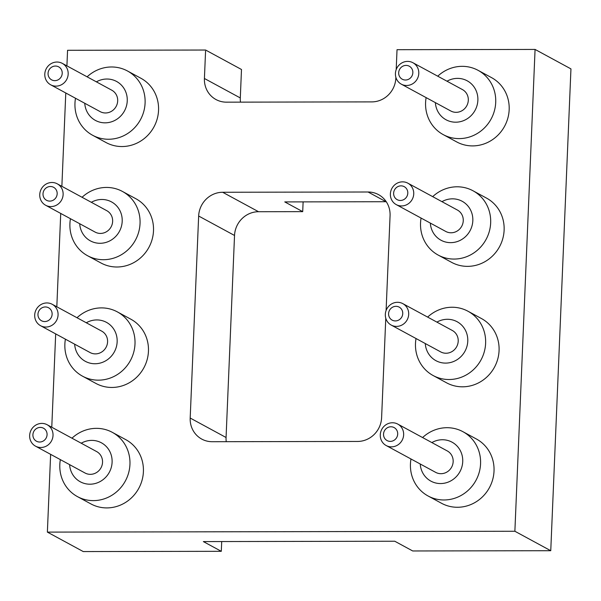 <?xml version="1.0" encoding="UTF-8"?>
<svg xmlns="http://www.w3.org/2000/svg" width="601" height="601" viewBox="0 0 601 601"><rect width="100%" height="100%" fill="white"/><g stroke="black" fill="none" stroke-linecap="round" stroke-linejoin="round"><path stroke-width="0.9" d="M396.194 69.618L397.028 49.688L535.07 49.432L570.95 68.89L550.756 550.711L412.714 550.967L394.774 541.238L203.356 541.584L221.296 551.312L83.254 551.568L47.374 532.11L50.634 454.356M535.07 49.432L514.877 531.254L550.756 550.711M514.877 531.254L47.374 532.11M395.871 77.304L395.834 78.138A23.987 22.74 118.5 0 1 371.831 101.892L226.434 102.162A23.987 22.74 118.5 0 1 215.992 99.541A23.987 22.74 118.5 0 1 204.415 78.491L205.61 50.033L67.567 50.289L66.914 65.877M51.769 427.243L55.683 333.901M56.817 306.788L60.731 213.445M61.865 186.333L65.779 92.99M385.774 318.214L381.605 417.695A23.987 22.74 118.5 0 1 357.603 441.45L212.198 441.712A23.987 22.74 118.5 0 1 201.756 439.091A23.987 22.74 118.5 0 1 190.186 418.041L198.653 216.022A23.987 22.74 118.5 0 1 222.655 192.267L368.06 191.997A23.987 22.74 118.5 0 1 378.502 194.619A23.987 22.74 118.5 0 1 390.072 215.669L386.097 310.529M226.254 441.69A23.987 22.74 118.5 0 1 226.066 437.498L234.533 235.472A23.987 22.74 118.5 0 1 258.535 211.717L302.709 211.642L303.122 201.876M240.483 102.132A23.987 22.74 118.5 0 1 240.302 97.948L241.489 69.491L205.61 50.033M221.709 541.554L221.296 551.312M302.709 211.642L284.769 201.913L386 201.726L368.06 191.997M386.39 201.944L386 201.726M71.97 438.197A36.563 34.655 118.5 0 1 112.312 432.344L125.767 439.639A36.563 34.655 118.5 0 1 142.054 480.244A36.563 34.655 118.5 0 1 106.82 507.913A36.563 34.655 118.5 0 1 90.909 503.916L77.454 496.621A36.563 34.655 118.5 0 1 60.355 459.622M82.067 197.286A36.563 34.655 118.5 0 1 122.409 191.434L135.864 198.728A36.563 34.655 118.5 0 1 152.151 239.333A36.563 34.655 118.5 0 1 116.917 267.002A36.563 34.655 118.5 0 1 101.006 263.005L87.551 255.71A36.563 34.655 118.5 0 1 70.452 218.711M77.018 317.741A36.563 34.655 118.5 0 1 117.36 311.889L130.815 319.184A36.563 34.655 118.5 0 1 147.102 359.789A36.563 34.655 118.5 0 1 111.869 387.457A36.563 34.655 118.5 0 1 95.957 383.461L82.502 376.166A36.563 34.655 118.5 0 1 65.404 339.167M422.593 437.551A36.563 34.655 118.5 0 1 447.024 427.702A36.563 34.655 118.5 0 1 462.935 431.698L476.39 438.993A36.563 34.655 118.5 0 1 489.424 487.651A36.563 34.655 118.5 0 1 441.532 503.277L428.077 495.983A36.563 34.655 118.5 0 1 410.979 458.984M427.642 317.095A36.563 34.655 118.5 0 1 452.072 307.246A36.563 34.655 118.5 0 1 467.984 311.243L481.439 318.538A36.563 34.655 118.5 0 1 494.473 367.196A36.563 34.655 118.5 0 1 446.581 382.822L433.126 375.527A36.563 34.655 118.5 0 1 416.027 338.528M432.697 196.64A36.563 34.655 118.5 0 1 457.121 186.791A36.563 34.655 118.5 0 1 473.032 190.787L486.487 198.082A36.563 34.655 118.5 0 1 499.521 246.741A36.563 34.655 118.5 0 1 451.629 262.367L438.174 255.072A36.563 34.655 118.5 0 1 421.076 218.073M437.746 76.184A36.563 34.655 118.5 0 1 462.169 66.335A36.563 34.655 118.5 0 1 478.08 70.332L491.535 77.627A36.563 34.655 118.5 0 1 504.57 126.285A36.563 34.655 118.5 0 1 456.677 141.911L443.23 134.616A36.563 34.655 118.5 0 1 426.124 97.617M87.115 76.83A36.563 34.655 118.5 0 1 127.457 70.971L140.912 78.265A36.563 34.655 118.5 0 1 157.199 118.878A36.563 34.655 118.5 0 1 121.965 146.546A36.563 34.655 118.5 0 1 106.054 142.55L92.599 135.255A36.563 34.655 118.5 0 1 75.501 98.256M112.312 432.344A36.563 34.655 118.5 0 1 128.599 472.949A36.563 34.655 118.5 0 1 93.365 500.618A36.563 34.655 118.5 0 1 77.454 496.621M122.409 191.434A36.563 34.655 118.5 0 1 138.696 232.039A36.563 34.655 118.5 0 1 103.47 259.707A36.563 34.655 118.5 0 1 87.551 255.71M117.36 311.889A36.563 34.655 118.5 0 1 133.647 352.494A36.563 34.655 118.5 0 1 98.421 380.163A36.563 34.655 118.5 0 1 82.502 376.166M462.935 431.698A36.563 34.655 118.5 0 1 475.969 480.357A36.563 34.655 118.5 0 1 428.077 495.983M467.984 311.243A36.563 34.655 118.5 0 1 481.018 359.901A36.563 34.655 118.5 0 1 433.126 375.527M473.032 190.787A36.563 34.655 118.5 0 1 486.066 239.446A36.563 34.655 118.5 0 1 438.174 255.072M478.08 70.332A36.563 34.655 118.5 0 1 491.115 118.99A36.563 34.655 118.5 0 1 443.23 134.616M127.457 70.971A36.563 34.655 118.5 0 1 143.744 111.583A36.563 34.655 118.5 0 1 108.518 139.252A36.563 34.655 118.5 0 1 92.599 135.255M81.225 443.215A22.169 21.012 118.5 0 1 111.643 456.707A22.169 21.012 118.5 0 1 89.932 484.203A22.169 21.012 118.5 0 1 69.611 464.641M91.329 202.304A22.169 21.012 118.5 0 1 121.74 215.797A22.169 21.012 118.5 0 1 100.029 243.292A22.169 21.012 118.5 0 1 79.708 223.73M86.281 322.76A22.169 21.012 118.5 0 1 116.692 336.252A22.169 21.012 118.5 0 1 94.981 363.748A22.169 21.012 118.5 0 1 74.659 344.185M431.856 442.576A22.169 21.012 118.5 0 1 442.389 439.744A22.169 21.012 118.5 0 1 462.747 460.839A22.169 21.012 118.5 0 1 442.051 483.505A22.169 21.012 118.5 0 1 420.234 464.002M436.904 322.113A22.169 21.012 118.5 0 1 447.437 319.289A22.169 21.012 118.5 0 1 467.796 340.384A22.169 21.012 118.5 0 1 447.099 363.049A22.169 21.012 118.5 0 1 425.283 343.547M441.953 201.658A22.169 21.012 118.5 0 1 452.485 198.833A22.169 21.012 118.5 0 1 472.844 219.928A22.169 21.012 118.5 0 1 452.147 242.594A22.169 21.012 118.5 0 1 430.331 223.091M447.001 81.203A22.169 21.012 118.5 0 1 457.534 78.378A22.169 21.012 118.5 0 1 477.893 99.473A22.169 21.012 118.5 0 1 457.196 122.138A22.169 21.012 118.5 0 1 435.379 102.636M96.378 81.849A22.169 21.012 118.5 0 1 126.788 95.341A22.169 21.012 118.5 0 1 105.077 122.837A22.169 21.012 118.5 0 1 84.756 103.274M47.148 424.734L96.656 451.584A12.185 11.554 118.5 0 1 102.087 465.114A12.185 11.554 118.5 0 1 90.345 474.339A12.185 11.554 118.5 0 1 85.041 473.01L35.527 446.16A12.185 11.554 118.5 0 1 31.184 429.94A12.185 11.554 118.5 0 1 47.148 424.734A12.185 11.554 118.5 0 1 52.572 438.272A12.185 11.554 118.5 0 1 40.83 447.497A12.185 11.554 118.5 0 1 35.527 446.16M57.245 183.823L106.753 210.666A12.185 11.554 118.5 0 1 112.184 224.203A12.185 11.554 118.5 0 1 100.442 233.428A12.185 11.554 118.5 0 1 95.138 232.099L45.623 205.249A12.185 11.554 118.5 0 1 41.281 189.03A12.185 11.554 118.5 0 1 57.245 183.823A12.185 11.554 118.5 0 1 62.677 197.361A12.185 11.554 118.5 0 1 50.927 206.586A12.185 11.554 118.5 0 1 45.623 205.249M52.197 304.279L101.704 331.128A12.185 11.554 118.5 0 1 107.136 344.658A12.185 11.554 118.5 0 1 95.394 353.884A12.185 11.554 118.5 0 1 90.09 352.554L40.575 325.704A12.185 11.554 118.5 0 1 36.233 309.485A12.185 11.554 118.5 0 1 52.197 304.279A12.185 11.554 118.5 0 1 57.621 317.816A12.185 11.554 118.5 0 1 45.879 327.042A12.185 11.554 118.5 0 1 40.575 325.704M397.772 424.096L447.279 450.938A12.185 11.554 118.5 0 1 451.629 467.157A12.185 11.554 118.5 0 1 435.665 472.363L386.15 445.521A12.185 11.554 118.5 0 1 380.726 431.984A12.185 11.554 118.5 0 1 392.468 422.758A12.185 11.554 118.5 0 1 397.772 424.096A12.185 11.554 118.5 0 1 402.114 440.315A12.185 11.554 118.5 0 1 386.15 445.521M402.82 303.64L452.328 330.482A12.185 11.554 118.5 0 1 456.677 346.702A12.185 11.554 118.5 0 1 440.713 351.908L391.198 325.066A12.185 11.554 118.5 0 1 385.774 311.528A12.185 11.554 118.5 0 1 397.516 302.303A12.185 11.554 118.5 0 1 402.82 303.64A12.185 11.554 118.5 0 1 407.162 319.86A12.185 11.554 118.5 0 1 391.198 325.066M407.869 183.185L457.376 210.027A12.185 11.554 118.5 0 1 461.726 226.246A12.185 11.554 118.5 0 1 445.762 231.453L396.247 204.61A12.185 11.554 118.5 0 1 390.823 191.073A12.185 11.554 118.5 0 1 402.565 181.848A12.185 11.554 118.5 0 1 407.869 183.185A12.185 11.554 118.5 0 1 412.211 199.404A12.185 11.554 118.5 0 1 396.247 204.61M412.917 62.729L462.424 89.572A12.185 11.554 118.5 0 1 466.774 105.791A12.185 11.554 118.5 0 1 450.81 110.997L401.295 84.155A12.185 11.554 118.5 0 1 395.871 70.617A12.185 11.554 118.5 0 1 407.613 61.392A12.185 11.554 118.5 0 1 412.917 62.729A12.185 11.554 118.5 0 1 417.259 78.949A12.185 11.554 118.5 0 1 401.295 84.155M62.294 63.368L111.801 90.21A12.185 11.554 118.5 0 1 117.233 103.748A12.185 11.554 118.5 0 1 105.491 112.973A12.185 11.554 118.5 0 1 100.187 111.643L50.672 84.794A12.185 11.554 118.5 0 1 46.33 68.574A12.185 11.554 118.5 0 1 62.294 63.368A12.185 11.554 118.5 0 1 67.725 76.905A12.185 11.554 118.5 0 1 55.976 86.131A12.185 11.554 118.5 0 1 50.672 84.794M39.689 442.02A7.392 7.002 118.5 0 1 34.009 431.082A7.392 7.002 118.5 0 1 46.285 431.06A7.392 7.002 118.5 0 1 39.689 442.02M49.785 201.11A7.392 7.002 118.5 0 1 44.106 190.171A7.392 7.002 118.5 0 1 56.381 190.149A7.392 7.002 118.5 0 1 49.785 201.11M44.737 321.565A7.392 7.002 118.5 0 1 39.057 310.627A7.392 7.002 118.5 0 1 51.333 310.604A7.392 7.002 118.5 0 1 44.737 321.565M390.92 426.778A7.392 7.002 118.5 0 1 396.6 437.716A7.392 7.002 118.5 0 1 384.324 437.738A7.392 7.002 118.5 0 1 390.92 426.778M395.969 306.322A7.392 7.002 118.5 0 1 401.648 317.26A7.392 7.002 118.5 0 1 389.373 317.283A7.392 7.002 118.5 0 1 395.969 306.322M401.017 185.859A7.392 7.002 118.5 0 1 406.697 196.805A7.392 7.002 118.5 0 1 394.421 196.827A7.392 7.002 118.5 0 1 401.017 185.859M406.066 65.404A7.392 7.002 118.5 0 1 411.745 76.35A7.392 7.002 118.5 0 1 399.47 76.372A7.392 7.002 118.5 0 1 406.066 65.404M54.834 80.654A7.392 7.002 118.5 0 1 49.154 69.716A7.392 7.002 118.5 0 1 61.43 69.693A7.392 7.002 118.5 0 1 54.834 80.654M240.302 97.948L204.415 78.491M234.533 235.472L198.653 216.022M258.535 211.717L222.655 192.267M226.066 437.498L190.186 418.041"/></g></svg>
